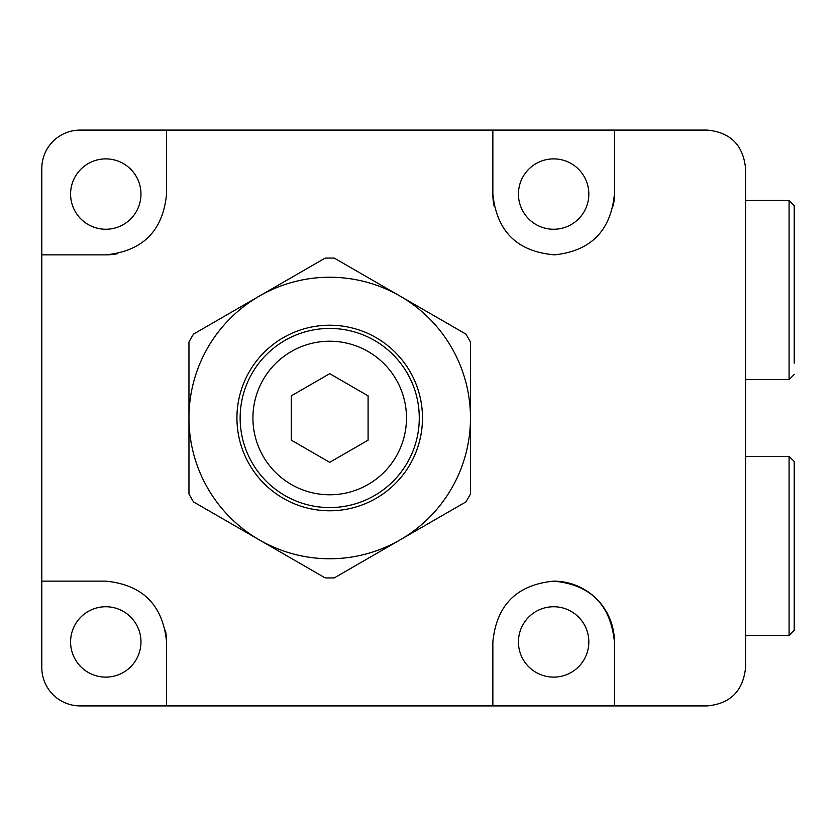 <?xml version="1.0" encoding="UTF-8"?>
<svg xmlns="http://www.w3.org/2000/svg" width="836" height="836" viewBox="0 0 836 836"><rect width="100%" height="100%" fill="white"/><g stroke="black" fill="none" stroke-linecap="round" stroke-linejoin="round"><path stroke-width="1.25" d="M166.563 194.067C162.957 230.914 142.695 251.176 105.775 254.855L41.8 254.855L41.8 168.475A38.383 38.383 0 0 1 80.183 130.092L166.563 130.092L166.563 194.067L166.563 130.092L492.853 130.092L492.853 194.067A60.777 60.777 0 0 0 494.034 205.99M105.775 581.145C142.622 584.751 162.884 605.013 166.563 641.933L166.563 705.908L80.183 705.908A38.383 38.383 0 0 1 41.8 667.525L41.8 581.145L105.775 581.145L41.8 581.145L41.8 254.855L105.775 254.855A60.777 60.777 0 0 0 117.542 253.705M613.248 205.938A60.777 60.777 0 0 0 614.418 194.067C610.823 230.726 590.885 250.978 554.592 254.844C517.275 251.72 496.688 231.457 492.853 194.067L492.853 130.092L707.183 130.092C730.403 132.297 743.204 145.098 745.576 168.475L745.576 667.525C743.162 690.954 730.361 703.755 707.183 705.908L492.853 705.908L492.853 641.933L492.853 705.908L166.563 705.908L166.563 641.933A60.777 60.777 0 0 0 165.413 630.166M614.418 641.933A60.777 60.777 0 0 0 553.641 581.145C590.435 584.563 610.698 604.825 614.418 641.933L614.418 705.908M553.641 606.737A35.185 35.185 0 0 0 518.445 641.933A35.185 35.185 0 0 0 553.641 677.118A35.185 35.185 0 0 0 588.826 641.933A35.185 35.185 0 0 0 553.641 606.737M105.775 606.737A35.185 35.185 0 0 0 70.59 641.933A35.185 35.185 0 0 0 105.775 677.118A35.185 35.185 0 0 0 140.97 641.933A35.185 35.185 0 0 0 105.775 606.737M553.641 229.263A35.185 35.185 0 0 1 518.445 194.067A35.185 35.185 0 0 1 553.641 158.882A35.185 35.185 0 0 1 588.826 194.067A35.185 35.185 0 0 1 553.641 229.263M105.775 229.263A35.185 35.185 0 0 1 70.59 194.067A35.185 35.185 0 0 1 105.775 158.882A35.185 35.185 0 0 1 140.97 194.067A35.185 35.185 0 0 1 105.775 229.263M614.418 130.092L614.418 194.067M492.853 641.933C496.5 605.055 516.752 584.792 553.641 581.145M329.708 341.224A76.776 76.776 0 0 0 252.932 418A76.776 76.776 0 0 0 329.708 494.776A76.776 76.776 0 0 0 406.484 418A76.776 76.776 0 0 0 329.708 341.224M368.091 395.836L329.708 373.671L291.325 395.836L291.325 440.164L329.708 462.329L368.091 440.164L368.091 395.836M329.708 325.225A92.775 92.775 0 0 1 422.483 418A92.775 92.775 0 0 1 329.708 510.775A92.775 92.775 0 0 1 236.933 418A92.775 92.775 0 0 1 329.708 325.225M329.708 507.567A89.567 89.567 0 0 0 419.275 418A89.567 89.567 0 0 0 329.708 328.433A89.567 89.567 0 0 0 240.141 418A89.567 89.567 0 0 0 329.708 507.567M188.957 418L188.957 493.971A159.948 159.948 0 0 0 193.534 501.913L325.12 577.885A159.948 159.948 0 0 0 334.295 577.885L465.882 501.913A159.948 159.948 0 0 0 470.459 493.971L470.459 342.029A159.948 159.948 0 0 0 465.882 334.086L334.295 258.115A159.948 159.948 0 0 0 325.12 258.115L193.534 334.086A159.948 159.948 0 0 0 188.957 342.029L188.957 418A140.751 140.751 0 0 0 400.089 539.899A140.751 140.751 0 0 0 400.089 296.101A140.751 140.751 0 0 0 188.957 418M794.2 363.179L794.2 205.583L794.2 363.179M794.2 461.503L794.2 630.417L789.079 635.527L789.079 456.383L794.2 461.503M794.2 582.901L794.2 509.019M745.576 379.617L789.079 379.617L789.079 200.473L794.2 205.583M789.079 200.473L745.576 200.473M789.079 379.617L794.2 374.497M789.079 456.383L745.576 456.383M789.079 635.527L745.576 635.527"/></g></svg>
